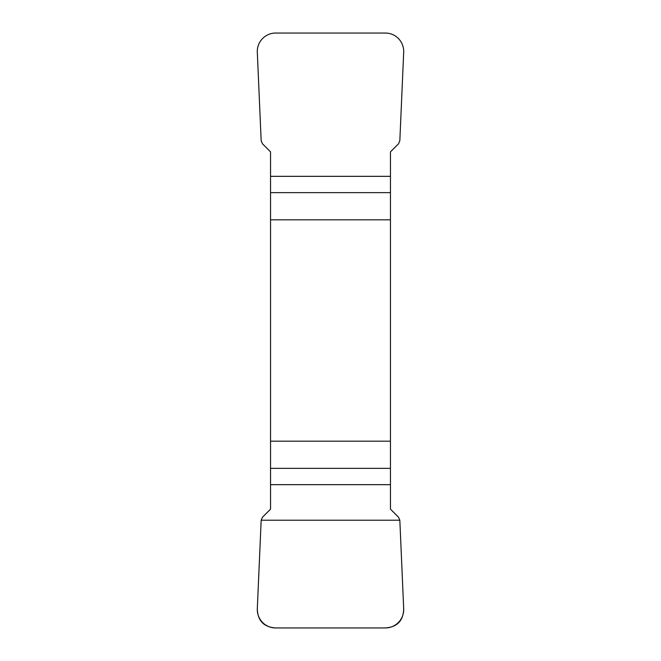 <?xml version="1.0" encoding="UTF-8"?>
<svg xmlns="http://www.w3.org/2000/svg" width="661" height="661" viewBox="0 0 661 661"><rect width="100%" height="100%" fill="white"/><g stroke="black" fill="none" stroke-linecap="round" stroke-linejoin="round"><path stroke-width="0.99" d="M270.547 219.824L390.453 219.824L390.453 151.873L398.484 143.842L399.831 140.785L403.689 52.318A18.615 18.45 115.2 0 0 385.363 33.05L275.637 33.05A18.615 18.45 64.8 0 0 257.311 52.318L261.169 140.785L262.516 143.842L270.547 151.873L270.547 509.127L262.516 517.158L261.169 520.215L257.311 608.682A18.615 18.45 -64.8 0 0 275.637 627.95L385.363 627.95A18.615 18.45 -115.2 0 0 403.689 608.682L399.831 520.215L398.484 517.158L390.453 509.127L390.453 441.176L270.547 441.176M390.453 219.824L390.453 441.176M403.689 608.698C403.384 620.704 397.244 627.115 385.264 627.95L275.736 627.95C263.756 627.115 257.616 620.704 257.311 608.698L261.169 520.215L399.831 520.215L403.689 608.698M390.453 484.67L270.547 484.67M270.547 468.36L390.453 468.36M390.453 192.64L270.547 192.64M270.547 176.33L390.453 176.33"/></g></svg>
